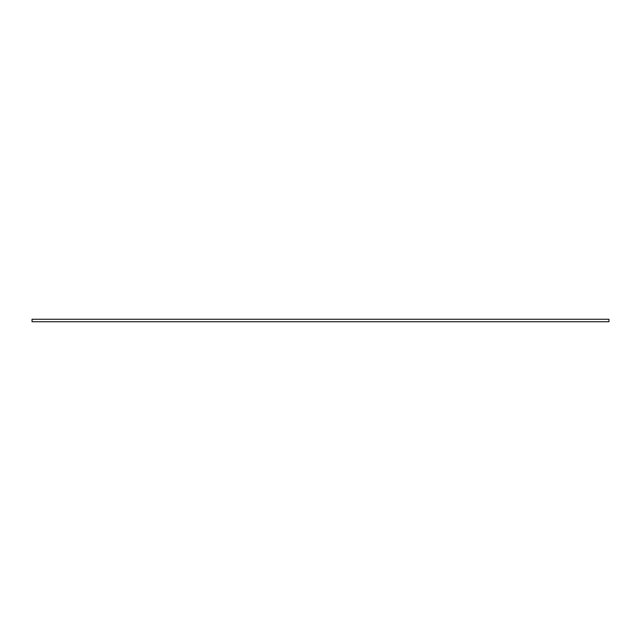 <?xml version="1.0" encoding="UTF-8"?>
<svg xmlns="http://www.w3.org/2000/svg" width="641" height="641" viewBox="0 0 641 641"><rect width="100%" height="100%" fill="white"/><g stroke="black" fill="none" stroke-linecap="round" stroke-linejoin="round"><path stroke-width="0.96" d="M608.95 321.726L32.05 321.726L32.05 319.274L608.95 319.274L608.95 321.726"/></g></svg>
